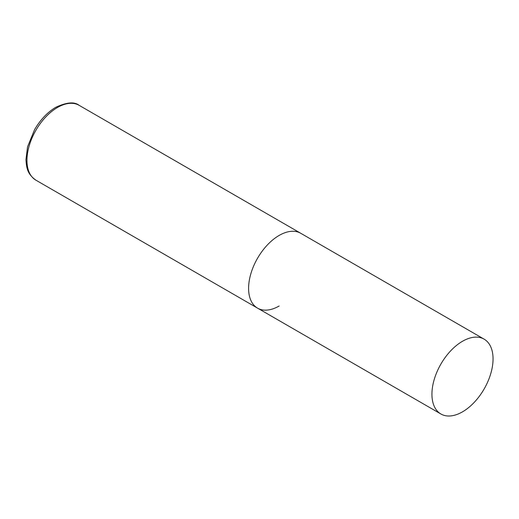 <?xml version="1.0" encoding="UTF-8"?>
<svg xmlns="http://www.w3.org/2000/svg" width="519" height="519" viewBox="0 0 519 519"><rect width="100%" height="100%" fill="white"/><g stroke="black" fill="none" stroke-linecap="round" stroke-linejoin="round"><path stroke-width="0.78" d="M279.151 305.996A43.213 24.951 -60 0 1 257.547 308.137A43.213 24.951 -60 0 1 250.924 273.507A43.213 24.951 -60 0 1 279.151 235.431A43.213 24.951 -60 0 1 300.761 233.291A43.213 24.951 120 0 0 267.46 244.864A43.213 24.951 120 0 0 248.595 288.356A43.213 24.951 120 0 0 257.547 308.137L35.908 180.177A43.213 24.951 -60 0 1 29.285 145.547A43.213 24.951 -60 0 1 57.512 107.465A43.213 24.951 -60 0 1 79.122 105.325C74.431 101.581 66.653 102.237 55.786 107.297C47.45 112.26 40.372 119.727 34.559 129.685L27.526 146.903L25.95 159.677C26.566 167.533 27.027 173.82 35.908 180.177M493.05 358.921A43.213 24.951 120 0 0 484.097 339.141A43.213 24.951 120 0 0 450.797 350.714A43.213 24.951 120 0 0 431.938 394.206A43.213 24.951 120 0 0 440.884 413.987A43.213 24.951 120 0 0 474.184 402.413A43.213 24.951 120 0 0 493.05 358.921M484.097 339.141L79.122 105.325M257.547 308.137L440.884 413.987"/></g></svg>

